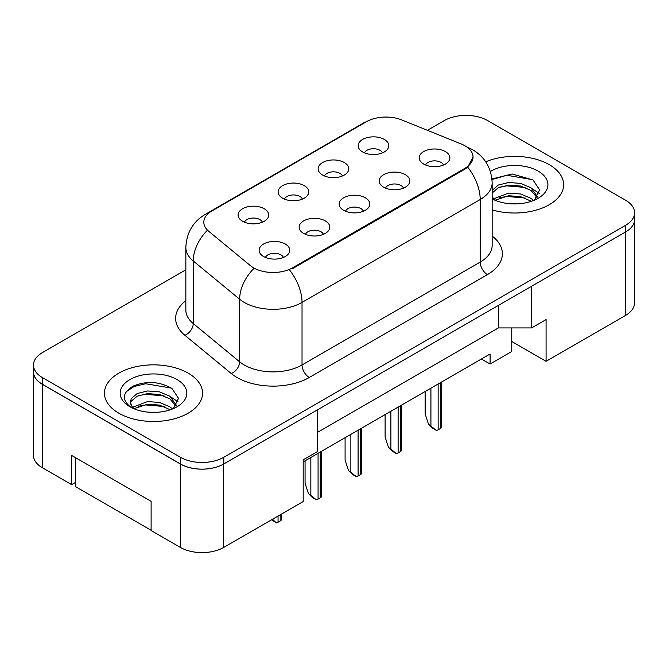 <?xml version="1.0" encoding="UTF-8"?>
<svg xmlns="http://www.w3.org/2000/svg" width="668" height="668" viewBox="0 0 668 668"><rect width="100%" height="100%" fill="white"/><g stroke="black" fill="none" stroke-linecap="round" stroke-linejoin="round"><path stroke-width="1" d="M322.619 175.058A15.322 8.851 180 0 1 319.58 172.553A15.322 8.851 180 0 1 324.656 161.556A15.322 8.851 180 0 1 344.296 162.541A15.322 8.851 180 0 1 347.335 172.553A15.322 8.851 180 0 1 322.619 175.058M342.425 175.976A9.193 5.311 0 0 0 339.962 173.388A9.193 5.311 0 0 0 330.902 172.043A9.193 5.311 0 0 0 324.489 175.976M282.597 198.162A15.322 8.851 180 0 1 279.558 195.666A15.322 8.851 180 0 1 284.635 184.669A15.322 8.851 180 0 1 304.274 185.654A15.322 8.851 180 0 1 307.313 195.666A15.322 8.851 180 0 1 282.597 198.162M302.404 199.081A9.193 5.311 0 0 0 299.932 196.501A9.193 5.311 0 0 0 290.881 195.156A9.193 5.311 0 0 0 284.459 199.081M242.576 221.275A15.322 8.851 180 0 1 239.528 218.77A15.322 8.851 180 0 1 244.605 207.773A15.322 8.851 180 0 1 264.244 208.758A15.322 8.851 180 0 1 267.284 218.77A15.322 8.851 180 0 1 242.576 221.275M262.382 222.194A9.193 5.311 0 0 0 259.91 219.605A9.193 5.311 0 0 0 250.851 218.261A9.193 5.311 0 0 0 244.438 222.194M362.649 151.953A15.322 8.851 180 0 1 359.601 149.448A15.322 8.851 180 0 1 364.678 138.451A15.322 8.851 180 0 1 384.317 139.437A15.322 8.851 180 0 1 387.365 149.448A15.322 8.851 180 0 1 362.649 151.953M382.455 152.872A9.193 5.311 0 0 0 379.983 150.283A9.193 5.311 0 0 0 370.924 148.939A9.193 5.311 0 0 0 364.511 152.872M383.666 187.199A15.322 8.851 180 0 1 380.626 184.694A15.322 8.851 180 0 1 385.703 173.697A15.322 8.851 180 0 1 405.342 174.682A15.322 8.851 180 0 1 408.382 184.694A15.322 8.851 180 0 1 383.666 187.199M403.48 188.117A9.193 5.311 0 0 0 401.009 185.529A9.193 5.311 0 0 0 391.949 184.184A9.193 5.311 0 0 0 385.536 188.117M343.644 210.303A15.322 8.851 180 0 1 340.605 207.798A15.322 8.851 180 0 1 345.682 196.801A15.322 8.851 180 0 1 365.321 197.786A15.322 8.851 180 0 1 368.36 207.798A15.322 8.851 180 0 1 343.644 210.303M363.45 211.222A9.193 5.311 0 0 0 360.987 208.633A9.193 5.311 0 0 0 351.927 207.289A9.193 5.311 0 0 0 345.515 211.222M303.623 233.416A15.322 8.851 180 0 1 300.583 230.911A15.322 8.851 180 0 1 305.652 219.914A15.322 8.851 180 0 1 325.291 220.899A15.322 8.851 180 0 1 328.339 230.911A15.322 8.851 180 0 1 303.623 233.416M323.429 234.326A9.193 5.311 0 0 0 320.957 231.746A9.193 5.311 0 0 0 311.898 230.402A9.193 5.311 0 0 0 305.485 234.326M263.593 256.52A15.322 8.851 180 0 1 260.553 254.015A15.322 8.851 180 0 1 265.63 243.018A15.322 8.851 180 0 1 285.269 244.004A15.322 8.851 180 0 1 288.309 254.015A15.322 8.851 180 0 1 263.593 256.52M283.399 257.439A9.193 5.311 0 0 0 280.936 254.85A9.193 5.311 0 0 0 271.876 253.506A9.193 5.311 0 0 0 265.463 257.439M423.696 164.086A15.322 8.851 180 0 1 420.656 161.589A15.322 8.851 180 0 1 425.733 150.584A15.322 8.851 180 0 1 445.364 151.578A15.322 8.851 180 0 1 448.412 161.589A15.322 8.851 180 0 1 423.696 164.086M443.502 165.004A9.193 5.311 0 0 0 441.03 162.416A9.193 5.311 0 0 0 431.971 161.071A9.193 5.311 0 0 0 425.558 165.004M292.567 267.826L464.945 168.303A27.588 15.923 0 0 0 473.027 157.038A27.588 15.923 0 0 0 464.945 145.774A27.588 15.923 0 0 0 461.262 143.996L401.777 119.939A27.588 15.923 180 0 0 366.44 121.726L211.898 210.954A27.588 15.923 0 0 0 203.815 222.219A27.588 15.923 0 0 0 208.808 231.353L250.467 265.697A27.588 15.923 180 0 0 292.567 267.826L292.567 268.645M511.763 327.93L511.763 341.49L546.082 361.304L625.549 315.421A30.653 17.694 0 0 0 634.525 302.905L634.525 220.657M33.4 371.809L33.4 455.234A30.653 17.694 0 0 0 42.376 467.75L71.635 484.642L71.635 455.442L151.11 501.326L151.11 530.526L180.368 547.418A30.653 17.694 0 0 0 223.713 547.418L303.189 501.534L303.189 459.818L317.634 451.476L317.634 409.768L223.713 463.993A30.653 17.694 0 0 1 180.368 463.993L42.376 384.325A30.653 17.694 0 0 1 33.4 371.809A30.653 17.694 0 0 1 33.475 370.598M71.635 484.642L75.467 482.43M303.189 461.905L490.087 353.998L490.087 364.01L481.419 359.008M317.634 432.296L498.395 327.93L498.395 305.41M498.395 327.93L531.628 327.93L531.628 286.221L625.549 231.996A30.653 17.694 0 0 0 625.624 231.955A30.653 17.694 0 0 0 634.6 219.438L634.6 212.766A30.653 17.694 0 0 0 625.624 200.25L487.632 120.582A30.653 17.694 0 0 0 444.287 120.582L427.428 130.318M531.628 327.93L546.082 319.588L546.082 361.304M511.763 341.49L511.763 351.502L490.087 364.01M549.255 164.67A49.04 28.315 0 0 0 485.711 161.806A49.04 28.315 0 0 1 549.255 164.67A49.04 28.315 0 0 1 563.625 184.694A49.04 28.315 0 0 0 549.255 164.67M188.167 373.145A49.04 28.315 0 0 0 134.727 367.008A49.04 28.315 0 0 0 104.45 393.168A49.04 28.315 0 0 0 118.812 413.191A49.04 28.315 0 0 0 172.261 419.329A49.04 28.315 0 0 0 202.538 393.168A49.04 28.315 0 0 0 188.167 373.145A49.04 28.315 0 0 0 134.727 367.008A49.04 28.315 0 0 0 104.45 393.168A49.04 28.315 0 0 0 118.812 413.191A49.04 28.315 0 0 0 172.261 419.329A49.04 28.315 0 0 0 202.538 393.168A49.04 28.315 0 0 0 188.167 373.145M473.103 157.038L467.692 167.142L465.02 169.079L292.642 268.603M185.846 269.788L42.451 352.579A30.653 17.694 0 0 0 33.475 365.095L33.475 371.767A30.653 17.694 0 0 0 42.451 384.284L180.444 463.951A30.653 17.694 0 0 0 223.788 463.951L625.624 231.955L625.624 225.283A30.653 17.694 0 0 0 634.6 212.766M492.157 209.877A49.04 28.315 0 0 0 563.625 184.694A49.04 28.315 0 0 1 492.157 209.877M33.475 365.095A30.653 17.694 0 0 0 42.451 377.612L180.444 457.279A30.653 17.694 0 0 0 223.788 457.279L625.624 225.283M428.514 424.23L436.396 430.451L432.363 428.121L428.514 424.23L425.14 413.943L425.14 391.498M441.807 381.879L441.456 427.528A5.11 2.948 180 0 1 440.312 428.539L438.141 429.791A5.11 2.948 180 0 1 436.396 430.451M508.999 203.656L516.781 203.89M493.727 198.772L508.599 193.094L520.556 193.979L530.91 198.312L533.615 200.483M495.097 200.2L508.599 195.741L520.556 196.626L531.402 201.293M492.157 196.242A23.096 13.335 0 0 0 495.297 200.383M492.157 190.38L498.245 185.069L508.599 182.498L520.556 183.383L530.91 187.716L537.548 196.885M492.157 193.027L498.245 187.716L508.599 185.145L520.556 186.03L530.91 190.363L537.022 197.569M492.157 198.922A33.316 19.23 0 0 0 538.141 198.296A33.316 19.23 0 0 0 538.132 171.091A33.316 19.23 0 0 0 490.387 171.467M534.4 200.158L539.619 189.904L533.022 179.959L512.197 173.997L491.957 178.932M493.961 199.799L492.157 197.853M492.015 179.558L506.787 175.275L532.571 179.659M499.439 187.199L506.787 185.863L525.19 187.449M499.439 197.795L506.787 196.459L525.19 198.037M532.496 188.894L539.243 193.403M147.912 412.131L155.694 412.356M132.64 407.238L147.511 401.568L159.468 402.445L169.822 406.787L172.528 408.95M134.009 408.666L147.511 404.215L159.468 405.1L170.315 409.768M132.874 408.273L130.485 402.679A23.096 13.335 0 0 0 134.21 408.849M130.485 402.679L131.178 398.637L137.157 393.536L147.511 390.972L159.468 391.857L169.822 396.191L176.461 405.351M130.544 403.004L131.178 401.284L137.157 396.191L147.511 393.619L159.468 394.504L169.822 398.838L175.934 406.044M173.313 408.624L178.531 398.378L171.935 388.434C159.268 381.378 146.309 380.626 133.057 386.171C122.186 392.893 121.501 399.948 131.003 407.346L131.12 407.422M177.045 379.566A33.316 19.23 0 0 0 129.934 379.566A33.316 19.23 0 0 0 129.934 406.77A33.316 19.23 0 0 0 177.053 406.77A33.316 19.23 0 0 0 177.045 379.566M151.11 530.275L75.467 486.605L75.467 457.655M126.135 391.774L134.176 386.471L145.699 383.741L171.484 388.125M138.351 395.673L145.699 394.337L164.103 395.915M138.351 406.269L145.699 404.933L164.103 406.511M171.409 397.36L178.156 401.877M388.484 447.335L396.374 453.555L392.341 451.234L388.484 447.335L385.11 437.047L385.11 414.611M401.785 404.983L401.426 450.641A5.11 2.948 180 0 1 400.282 451.651L398.12 452.896A5.11 2.948 180 0 1 396.374 453.555M348.462 470.447L356.345 476.668L352.312 474.338L348.462 470.447L345.089 460.16L345.089 437.715M361.755 428.096L361.405 473.746A5.11 2.948 180 0 1 360.261 474.756L358.098 476.008A5.11 2.948 180 0 1 356.345 476.668M308.441 493.552L316.323 499.773L312.29 497.443L308.441 493.552L305.067 483.265L305.067 460.82M321.734 451.201L321.383 496.858A5.11 2.948 180 0 1 320.239 497.86L318.068 499.113A5.11 2.948 180 0 1 316.323 499.773M281.712 513.934L281.353 519.963A5.11 2.948 180 0 1 280.209 520.973L278.047 522.226A5.11 2.948 180 0 1 276.301 522.885L272.511 519.245M271.525 519.813L276.301 522.885M180.368 547.418L180.368 463.993M223.713 547.418L223.713 463.993M42.376 467.75L42.376 384.325M625.549 315.421L625.549 231.996M464.945 168.303L464.945 169.121M492.157 236.071A51.085 29.492 180 0 1 487.415 274.623L309.259 377.487A10.22 5.895 60 0 1 302.028 364.97L480.192 262.106A40.865 23.597 0 0 0 492.157 245.423L492.157 182.857A40.865 23.597 180 0 1 480.192 199.54A35.763 20.65 -120 0 0 467.692 167.142M309.259 377.487A51.085 29.492 180 0 1 237.006 377.487A51.085 29.492 180 0 1 231.287 373.546L184.869 335.278A51.085 29.492 180 0 1 185.846 300.658M244.237 364.97A40.865 23.597 0 0 0 302.028 364.97L302.028 302.404A40.865 23.597 180 0 1 244.237 302.404A40.865 23.597 180 0 1 239.653 299.256L193.236 260.979A40.865 23.597 180 0 1 185.846 247.444L185.846 310.01A40.865 23.597 0 0 0 193.236 323.546L239.653 361.822A40.865 23.597 0 0 0 244.237 364.97M492.157 182.857C491.473 168.161 485.01 157.147 472.785 149.807L467.625 147.286A35.763 16.75 112 0 0 466.915 147.043M289.536 269.997A35.763 20.65 60 0 1 302.028 302.404L480.192 199.54L480.192 262.106A10.22 5.895 60 0 0 487.415 274.623M208.9 213A35.763 20.65 -120 0 0 205.226 214.395C193.002 221.734 186.539 232.748 185.846 247.444M205.226 214.395L363.509 123.004A35.763 20.65 60 0 1 366.223 121.86M207.022 230.635A35.763 23.914 129.5 0 0 193.236 260.979L193.236 323.546A10.22 6.83 -50.5 0 1 184.869 335.278M253.589 268.761A35.763 23.914 129.5 0 0 239.653 299.256L239.653 361.822A10.22 6.83 -50.5 0 1 231.287 373.546M223.788 457.279L223.788 463.951M180.444 457.279L180.444 463.951M42.451 377.612L42.451 384.284M440.312 428.539L440.312 382.739M438.141 429.791L438.141 383.991M430.918 425.616L430.918 388.166M400.282 451.651L400.282 405.852M398.12 452.896L398.12 407.096M390.897 448.729L390.897 411.271M360.261 474.756L360.261 428.956M358.098 476.008L358.098 430.209M350.867 471.833L350.867 434.375M320.239 497.86L320.239 452.061M318.068 499.113L318.068 453.313M310.845 494.946L310.845 457.488M280.209 520.973L280.209 514.794M278.047 522.226L278.047 516.047M473.027 157.038L473.027 158.191M363.509 123.004L370.364 119.848M467.625 147.286L466.782 146.952"/></g></svg>
